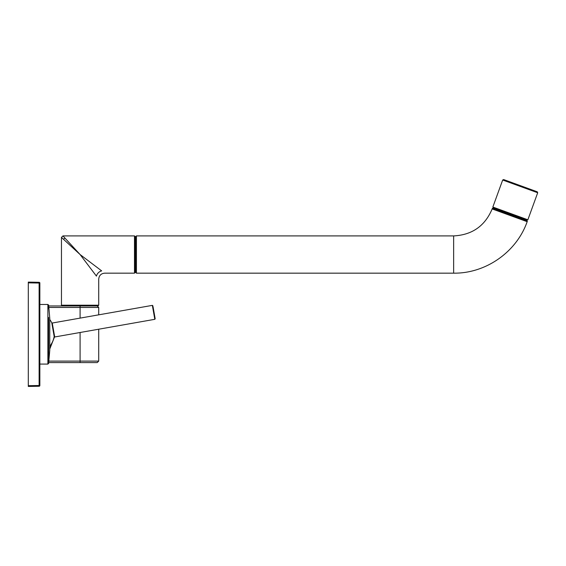 <?xml version="1.0" encoding="UTF-8"?>
<svg xmlns="http://www.w3.org/2000/svg" width="566" height="566" viewBox="0 0 566 566"><rect width="100%" height="100%" fill="white"/><g stroke="black" fill="none" stroke-linecap="round" stroke-linejoin="round"><path stroke-width="0.85" d="M28.3 282.851L28.3 282.109L39.118 282.3A0.743 0.743 0 0 1 39.853 283.042L39.853 385.503A0.743 0.743 0 0 1 39.118 386.245L28.3 386.437L28.3 282.851L39.118 283.042L39.118 386.245A0.743 0.743 -81.7 0 0 39.853 385.503L28.3 385.687M39.853 283.042A0.743 0.743 0 0 0 39.118 282.3L39.118 283.042L39.853 283.042A0.743 0.743 0 0 0 39.118 282.3A0.743 0.743 0 0 1 39.853 283.042M49.758 319.5A25.265 25.265 51.8 0 1 51.775 322.79L54.18 336.437L51.775 322.79L52.249 323.03L54.704 336.975L154.815 319.316L152.353 305.371L52.249 323.03M154.815 319.316L155.176 318.792L153.018 306.56M39.853 304.466L47.884 304.466L48.626 305.145L49.758 318.156L49.758 350.389L48.626 363.4L48.626 317.469M48.697 362.587L97.232 362.587L98.717 361.101L98.717 329.207M48.697 305.951L80.089 305.951L80.089 307.444L98.717 307.444L97.232 305.951L97.975 305.951L64.397 305.951M97.975 305.951L98.725 305.208L61.461 305.208L61.461 237.402L80.089 254.537L96.439 276.116C99.418 280.05 99.418 280.05 96.439 276.116A5.957 4.719 -45 0 1 101.668 270.888C105.609 273.866 105.609 273.866 101.668 270.888L80.089 254.537L101.668 270.888A5.964 4.719 135 0 0 96.439 276.116M94.281 273.272L92.442 270.838M88.621 265.794L80.089 254.537L65.048 238.187A1.493 1.182 135 0 0 63.739 239.496M74.563 248.531L71.415 245.106M65.479 238.654L64.397 237.479M61.461 237.402L62.953 235.909L65.048 238.187M62.953 235.909L134.489 235.909L134.489 273.166L135.232 272.423L135.232 236.652L135.232 237.911L135.677 237.465L135.232 237.911L135.232 246.535L135.677 246.323M135.232 271.164L135.677 271.609L135.232 271.164M136.427 273.166L136.427 235.909L135.677 236.652L135.677 272.423L136.427 273.166L453.642 273.166C485.755 273.604 516.595 252.012 527.165 221.681L526.953 220.103L493.347 207.871L492.385 208.316L527.392 221.058M526.005 219.431L494.493 207.955M502.686 180.009L537.7 192.758L527.859 219.785L492.845 207.043L502.686 180.009L503.634 179.564L505.565 180.264M527.859 219.785L492.845 207.043M537.7 192.758L537.254 191.803L503.641 179.564M39.853 385.503A0.743 0.743 0 0 1 39.118 386.245A0.743 0.743 -81.7 0 0 39.853 385.503M49.758 349.045L54.343 337.357L54.18 336.437A25.265 22.06 170 0 1 49.758 346.286M48.626 359.835L48.626 351.069M48.626 305.145L48.626 308.711M47.884 304.466L47.884 364.08L48.626 363.4M48.825 361.101L80.089 361.101L80.089 362.587M80.089 332.497L80.089 361.101L98.717 361.101M80.089 318.12L80.089 307.444L48.825 307.444M136.427 235.909L453.642 235.909L453.642 273.166M453.642 235.909C472.122 234.975 484.963 225.99 492.158 208.939L527.165 221.681M152.353 305.371L152.87 305.732M54.343 337.357L54.711 336.975M39.853 364.08L47.884 364.08M98.717 314.83L98.717 307.444M61.461 305.208L62.203 305.951M98.717 305.208L98.717 279.13C99.071 275.508 101.059 273.52 104.682 273.166L134.489 273.166M134.489 235.902L135.232 236.652M492.158 208.939L492.385 208.316"/></g></svg>
